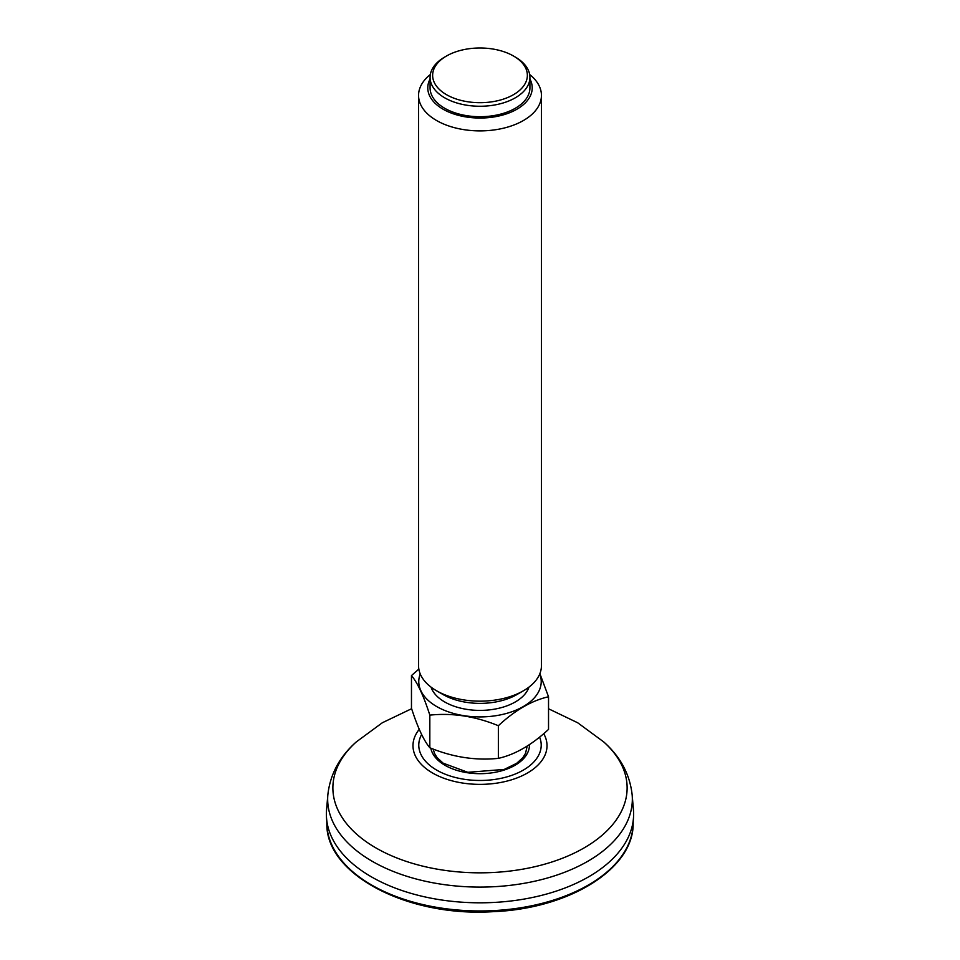 <?xml version="1.0" encoding="UTF-8"?>
<svg xmlns="http://www.w3.org/2000/svg" width="960" height="960" viewBox="0 0 960 960"><rect width="100%" height="100%" fill="white"/><g stroke="black" fill="none" stroke-linecap="round" stroke-linejoin="round"><path stroke-width="1.44" d="M526.776 746.352A46.908 27.084 180 0 1 526.896 747.804M326.568 809.736A153.612 88.692 0 0 0 480 902.808A153.612 88.692 0 0 0 633.432 809.736L632.148 794.784A152.328 87.948 0 0 1 474.936 887.04A152.328 87.948 0 0 1 327.852 794.784L326.568 809.736M539.772 673.92A61.224 35.352 180 0 1 480 716.916A61.224 35.352 180 0 1 420.228 673.92M528.996 687.084A49.92 28.824 180 0 1 480 710.4A49.92 28.824 180 0 1 431.004 687.084M541.44 95.412L541.44 665.688A61.44 35.472 180 0 1 523.452 690.768L516.936 694.536A52.224 30.156 180 0 1 443.064 694.536L436.548 690.768A61.44 35.472 180 0 1 418.56 665.688L418.56 95.412A61.44 35.472 0 0 0 464.1 129.684A61.44 35.472 0 0 0 541.44 95.412A61.44 35.472 0 0 0 529.668 74.532M430.332 74.532A61.44 35.472 0 0 0 418.56 95.412M523.452 690.768A61.44 35.472 180 0 1 436.548 690.768M529.92 77.436L529.92 87.888A49.92 28.824 180 0 1 480 116.712A49.92 28.824 180 0 1 430.08 87.888L430.08 77.436A49.92 28.824 0 0 0 467.076 105.276A49.92 28.824 0 0 0 529.92 77.436A49.92 28.824 0 0 0 515.304 57.06L513.492 56.004A47.364 27.348 0 0 0 446.508 56.004A47.364 27.348 0 0 0 467.736 101.76A47.364 27.348 0 0 0 521.016 89.016A47.364 27.348 0 0 0 513.492 56.004M430.08 79.032A52.224 30.156 0 0 0 466.488 117.012A52.224 30.156 0 0 0 517.596 108.816A52.224 30.156 0 0 0 529.92 79.032M446.508 56.004L444.696 57.06A49.92 28.824 0 0 0 430.08 77.436M418.848 669.12L411.468 675.552C417.576 682.824 423.696 696.012 429.828 715.128C452.616 712.764 475.464 716.292 498.36 725.724C515.04 710.208 531.768 700.56 548.532 696.756L539.88 673.644M548.532 696.756L548.532 729.396C531.852 744.912 515.136 754.572 498.36 758.364C475.464 760.704 452.616 757.164 429.828 747.756C423.72 740.496 417.6 727.296 411.468 708.192L411.468 675.552M429.828 747.756L429.828 715.128M498.36 758.364L498.36 725.724M474.912 910.908A153.18 88.44 180 0 1 326.832 823.608C325.824 874.752 407.988 917.196 492.996 911.676C568.884 908.82 633.624 869.112 633.168 823.608A153.18 88.44 180 0 1 474.912 910.908M433.212 749.076L434.424 753.264L437.052 757.548L443.112 763.152L467.808 772.308L504.216 769.428L516.708 763.284L522.912 757.584L525.576 753.276L526.908 747.204A46.908 27.084 0 0 0 526.884 746.292M430.824 748.152A49.452 28.548 0 0 0 483.06 773.628A49.452 28.548 0 0 0 529.44 744.624M539.604 737.088A61.212 35.34 180 0 1 477.96 780.456A61.212 35.34 180 0 1 421.62 734.496M543.708 733.668A67.02 38.688 180 0 1 477.768 784.344A67.02 38.688 180 0 1 419.256 729.336M548.532 708.768L577.692 722.772L603.72 741.924A147.12 84.936 180 0 1 607.956 829.812A147.12 84.936 180 0 1 475.116 872.784A147.12 84.936 180 0 1 349.704 827.328A147.12 84.936 180 0 1 356.28 741.924C339.624 756.66 330.156 774.276 327.852 794.784M633.168 823.608L633.24 820.332M326.832 823.608L326.76 820.332M603.72 741.924C620.376 756.66 629.844 774.276 632.148 794.784M356.28 741.924L382.38 722.724L411.636 708.708"/></g></svg>

